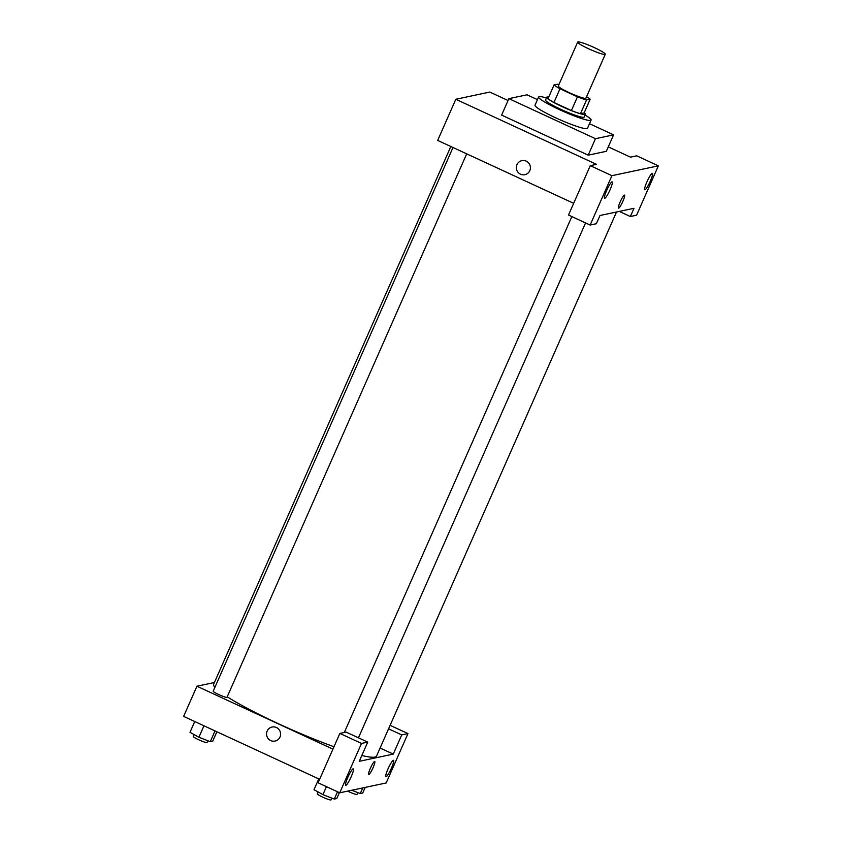 <?xml version="1.0" encoding="UTF-8"?>
<svg xmlns="http://www.w3.org/2000/svg" width="842" height="842" viewBox="0 0 842 842"><rect width="100%" height="100%" fill="white"/><g stroke="black" fill="none" stroke-linecap="round" stroke-linejoin="round"><path stroke-width="1.26" d="M594.305 47.584A15.082 1.716 -156.2 0 1 605.282 54.277A15.082 1.716 -156.2 0 1 590.789 49.752A15.082 1.716 -156.2 0 1 577.675 42.1A15.082 1.716 -156.2 0 1 594.305 47.584M605.282 54.277L585.927 98.156A15.082 1.716 -156.2 0 1 571.434 93.641A15.082 1.716 -156.2 0 1 558.32 85.989L577.675 42.1M558.962 84.537A20.555 2.337 -156.2 0 0 557.72 84.179L554.057 84.947A20.555 2.337 -156.2 0 0 559.993 88.757L577.444 96.83A20.555 2.337 -156.2 0 0 586.527 99.966L590.179 99.198A20.555 2.337 -156.2 0 0 586.569 96.714M586.527 99.966L580.475 113.681L584.138 112.912L590.179 99.198M580.475 113.681A20.555 2.337 -156.2 0 1 571.402 110.544L577.444 96.83M554.057 84.947L548.016 98.661A20.555 2.337 -156.2 0 0 553.952 102.471L571.402 110.544M548.71 97.093A21.124 2.4 23.8 0 0 546.753 97.262A21.124 2.4 23.8 0 0 563.603 107.313A21.124 2.4 23.8 0 0 585.011 114.544A21.124 2.4 23.8 0 0 585.401 114.312A21.124 2.4 23.8 0 0 584.201 112.744M585.401 114.312L584.19 117.049A21.124 2.4 -156.2 0 1 583.801 117.291A21.124 2.4 -156.2 0 1 562.393 110.049A21.124 2.4 -156.2 0 1 545.542 100.009L546.753 97.262M553.952 102.471L559.993 88.757M585.074 115.038A28.66 3.252 -156.2 0 1 591.084 120.101A28.66 3.252 -156.2 0 1 563.551 111.502A28.66 3.252 -156.2 0 1 538.638 96.967A28.66 3.252 -156.2 0 1 546.426 97.988M591.084 120.101L587.463 128.321A28.66 3.252 -156.2 0 1 559.919 119.732A28.66 3.252 -156.2 0 1 535.007 105.187L538.638 96.967M589.495 123.711L613.586 134.857L595.462 138.698L508.884 98.651L527.008 94.809L537.459 99.64M613.586 134.857L606.324 151.318L588.2 155.16L501.622 115.112L508.884 98.651M619.302 211.416L630.353 216.531L633.984 208.3L599.999 215.499L596.368 223.73L590.137 225.056L568.497 215.036L590.274 165.674L611.913 175.683L658.36 165.842L636.72 155.823L630.49 157.149L608.282 146.876M508.063 100.514L489.802 92.062L455.817 99.272L596.504 164.348L590.274 165.674M606.672 190.471A9.051 1.4 114.8 0 0 604.577 198.323A9.051 1.4 114.8 0 0 609.65 190.692A9.051 1.4 114.8 0 0 612.176 181.893A9.051 1.4 114.8 0 0 606.672 190.471M590.137 225.056L611.913 175.683M650.298 181.219A9.051 1.4 114.8 0 0 652.392 173.368A9.051 1.4 114.8 0 0 647.319 180.998A9.051 1.4 114.8 0 0 644.793 189.797A9.051 1.4 114.8 0 0 650.298 181.219M630.353 216.531L636.584 215.205L658.36 165.842M588.2 155.16L595.462 138.698M521.893 160.664A7.168 7.031 -102 0 0 516.946 164.695A7.168 7.031 78 0 1 530.25 166.211A7.168 7.031 78 0 1 517.904 172.136A7.168 7.031 78 0 1 516.946 164.695A7.168 7.031 -102 0 0 524.861 174.683M573.665 203.322L437.672 140.414L455.817 99.272M618.523 208.121A7.168 1.105 114.8 0 0 622.869 201.333A7.168 1.105 -65.2 0 1 618.523 208.121A7.168 1.105 -65.2 0 1 620.522 201.154A7.168 1.105 -65.2 0 1 624.532 195.112A7.168 1.105 -65.2 0 1 622.869 201.333A7.168 1.105 114.8 0 0 624.532 195.112M616.502 212.005L376.542 756.084A89.01 10.104 -156.2 0 1 374.911 757.084A89.01 10.104 -156.2 0 1 361.839 755.484M333.979 746.749A89.01 10.104 -156.2 0 1 227.224 696.797M214.91 687.335A89.01 10.104 -156.2 0 1 213.657 684.241L450.838 146.497M466.7 153.833L227.014 697.271A7.546 0.853 -156.2 0 1 226.877 697.355A7.546 0.853 -156.2 0 1 219.225 694.776A7.546 0.853 -156.2 0 1 213.205 691.187L453.007 147.497M393.256 754.106L359.271 761.315L367.733 742.107L361.502 743.433L339.726 792.806L386.183 782.955L407.96 733.592L401.729 734.908L393.256 754.106L380.089 748.022M214.426 682.515L196.944 686.219L332.937 749.127M368.712 774.493A7.168 1.105 114.8 0 0 373.069 767.704A7.168 1.105 -65.2 0 1 368.722 774.493A7.168 1.105 -65.2 0 1 370.722 767.525A7.168 1.105 -65.2 0 1 374.732 761.494A7.168 1.105 -65.2 0 1 373.069 767.704A7.168 1.105 114.8 0 0 374.732 761.494M351.198 776.692A9.051 1.4 -65.2 0 1 345.704 785.27A9.051 1.4 -65.2 0 1 348.23 776.471A9.051 1.4 -65.2 0 1 353.303 768.841A9.051 1.4 -65.2 0 1 351.198 776.692M391.414 768.178A9.051 1.4 -65.2 0 1 385.92 776.745A9.051 1.4 -65.2 0 1 388.446 767.946A9.051 1.4 -65.2 0 1 393.519 760.315A9.051 1.4 -65.2 0 1 391.414 768.178M390.099 725.33L407.96 733.592M388.562 728.825L401.729 734.908M367.733 742.107L346.094 732.098L339.863 733.424L318.087 782.786L339.726 792.806M339.863 733.424L361.502 743.433M196.944 686.219L183.64 716.395L319.623 779.303M272.082 727.035A7.168 7.031 -102 0 0 267.146 731.077A7.168 7.031 78 0 1 280.449 732.593A7.168 7.031 78 0 1 268.103 738.518A7.168 7.031 78 0 1 267.146 731.077A7.168 7.031 -102 0 0 275.06 741.055M194.744 721.531L189.987 732.308L198.901 737.266L210.279 741.697L212.731 741.181L216.878 731.772M198.901 737.266L203.964 725.793M210.279 741.697L215.036 730.909M207.837 740.749L207.048 742.528A7.546 0.853 -156.2 0 1 199.807 740.265A7.546 0.853 -156.2 0 1 193.25 736.445L194.07 734.582M351.767 790.249L360.26 793.564L362.713 793.048L365.196 787.407M360.26 793.564L362.744 787.923M357.818 792.617L357.029 794.395A7.546 0.853 -156.2 0 1 347.62 791.133M318.76 778.892L314.003 789.68L322.918 794.638L334.295 799.069L336.747 798.542L339.358 792.627M322.918 794.638L326.443 786.649M334.295 799.069L337.505 791.775M331.853 798.111L331.064 799.9A7.546 0.853 -156.2 0 1 323.823 797.637A7.546 0.853 -156.2 0 1 317.266 793.817L318.087 791.943M358.45 737.813L585.548 222.93M344.315 732.477L571.844 216.594"/></g></svg>
